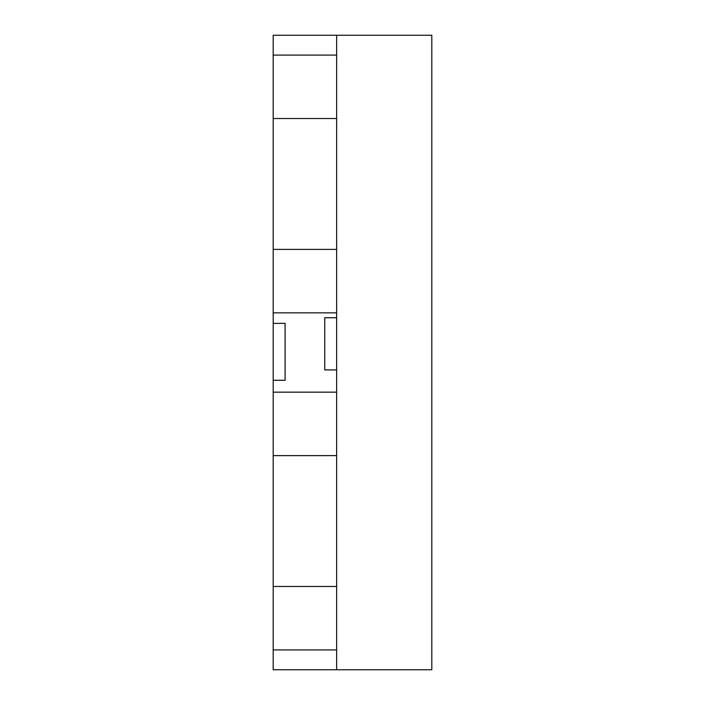 <?xml version="1.0" encoding="UTF-8"?>
<svg xmlns="http://www.w3.org/2000/svg" width="705" height="705" viewBox="0 0 705 705"><rect width="100%" height="100%" fill="white"/><g stroke="black" fill="none" stroke-linecap="round" stroke-linejoin="round"><path stroke-width="1.06" d="M336.637 669.75L273.188 669.75L273.188 649.922L336.637 649.922L336.637 669.75L431.812 669.75L431.812 35.25L336.637 35.25L336.637 55.078L273.188 55.078L273.188 380.295L285.084 380.295L285.084 323.366L273.188 323.392L285.084 323.366L285.084 380.277L273.188 380.277L273.188 649.922L336.637 649.922L336.637 392.156L273.188 392.156L336.637 392.156L336.637 369.905L324.741 369.905L324.741 317.735L336.637 317.735L336.637 312.844L273.188 312.844L336.637 312.844L336.637 55.078L273.188 55.078L273.188 35.25L336.637 35.25M324.741 317.699L336.637 317.699L336.637 369.931L324.741 369.931L324.741 317.699M336.637 455.606L273.188 455.606M336.637 586.472L273.188 586.472M336.637 249.394L273.188 249.394M336.637 118.528L273.188 118.528"/></g></svg>
